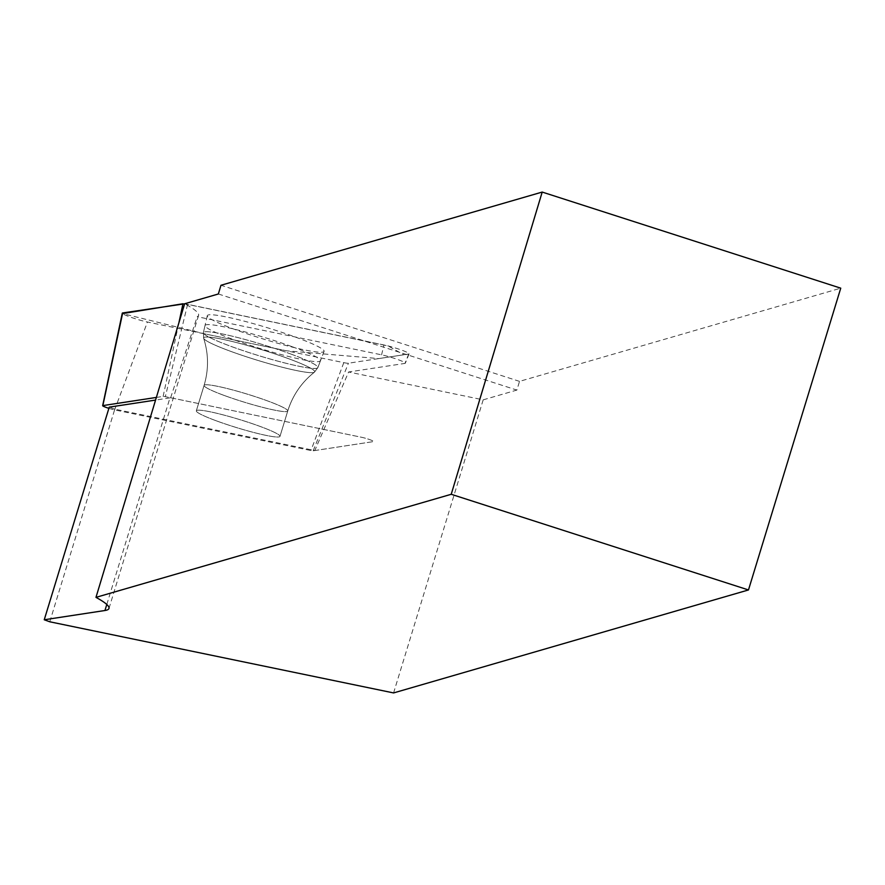 <?xml version="1.0" encoding="UTF-8"?>
<svg xmlns="http://www.w3.org/2000/svg" width="885" height="885" viewBox="0 0 885 885"><rect width="100%" height="100%" fill="white"/><g stroke="black" fill="none" stroke-linecap="round" stroke-linejoin="round"><path stroke-width="0.66" stroke-dasharray="4.42 3.32" d="M49.781 621.79L114.796 409.158L314.806 450.553L348.601 371.988L404.943 363.403A14.89 1.46 17 0 0 405.308 363.226A14.89 1.46 17 0 0 397.144 359.31A14.89 1.46 17 0 0 381.579 354.841L197.211 316.697A161.037 15.786 -163 0 0 198.583 315.348A161.037 15.786 -163 0 0 184.655 303.765M393.582 692.933L483.188 399.843L348.601 371.988M106.797 604.477L169.964 397.874A161.037 15.786 -163 0 0 170.628 397.763L197.211 316.697M218.352 293.986L516.873 390.075L519.528 381.369L840.75 288.167M483.188 399.843L516.873 390.075M169.964 397.874L155.561 400.075M114.796 409.158L109.253 407.133M519.528 381.369L220.973 285.269M170.628 397.763L361.688 437.301A7.5 0.73 17 0 1 369.532 439.546A7.5 0.73 17 0 1 373.636 441.515A7.5 0.73 17 0 1 373.448 441.604L314.806 450.553M216.759 420.983A43.741 4.281 -163 0 0 279.981 436.382A43.741 4.281 -163 0 0 239.404 419.501A43.741 4.281 -163 0 0 196.326 410.806A43.741 4.281 -163 0 0 216.759 420.983A43.741 4.281 17 0 1 196.326 410.806A43.741 4.281 17 0 1 239.404 419.501A43.741 4.281 17 0 1 279.981 436.382A43.741 4.281 17 0 1 216.759 420.983M292.271 346.754A60.357 5.918 17 0 1 320.459 360.826A60.357 5.918 17 0 1 261.02 348.79A60.357 5.918 17 0 1 205.021 325.525A60.357 5.918 17 0 1 273.011 340.161A60.357 5.918 17 0 1 292.271 346.754M108.888 408.35A7.5 0.73 -163 0 0 114.607 409.899L310.967 450.531A7.5 0.73 -163 0 0 313.168 450.797L373.448 441.604A7.5 0.73 -163 0 0 373.636 441.515A7.5 0.73 -163 0 0 369.532 439.546A7.5 0.73 -163 0 0 361.688 437.301L165.34 396.668A7.5 0.73 -163 0 0 163.139 396.403L156.357 397.431M182.974 303.754A15.786 1.549 17 0 1 187.609 304.329L383.968 344.962A15.786 1.549 17 0 1 400.451 349.686A15.786 1.549 17 0 1 409.102 353.834A15.786 1.549 17 0 1 408.715 354.022L348.436 363.215A15.786 1.549 17 0 1 343.789 362.651L147.441 322.018A15.786 1.549 17 0 1 131.069 317.328A15.786 1.549 17 0 1 122.296 313.168M235.841 329.828A61.065 5.985 17 0 1 207.3 315.668A61.065 5.985 17 0 1 295.568 337.141A61.065 5.985 17 0 1 324.087 351.378A61.065 5.985 17 0 1 235.841 329.828M184.633 303.809L388.117 345.935L403.803 354.774L378.791 358.58L286.64 350.825L205.187 333.966L122.55 313.589M381.579 354.841L383.968 344.962M408.715 354.022L404.943 363.403M289.893 353.679A59.837 5.863 17 0 1 317.837 367.629A59.837 5.863 17 0 1 258.907 355.704A59.837 5.863 17 0 1 203.384 332.638A59.837 5.863 17 0 1 289.893 353.679A59.837 5.863 -163 0 0 203.384 332.638A59.837 5.863 -163 0 0 258.907 355.704A59.837 5.863 -163 0 0 317.837 367.629A59.837 5.863 -163 0 0 289.893 353.679M287.57 358.325A58.078 5.686 -163 0 0 230.764 341.145A58.078 5.686 -163 0 0 203.65 338.28A58.078 5.686 -163 0 0 257.513 360.295A58.078 5.686 -163 0 0 314.463 372.165A58.078 5.686 -163 0 0 287.57 358.325A58.078 5.686 17 0 1 314.463 372.165A58.078 5.686 17 0 1 257.513 360.295A58.078 5.686 17 0 1 203.65 338.28A58.078 5.686 17 0 1 230.764 341.145A58.078 5.686 17 0 1 287.57 358.325M224.524 395.573A43.741 4.281 17 0 1 204.092 385.406A43.741 4.281 17 0 1 267.303 400.816A43.741 4.281 17 0 1 287.747 410.983A43.741 4.281 17 0 1 224.524 395.573A43.741 4.281 -163 0 0 287.747 410.983A43.741 4.281 -163 0 0 267.303 400.816A43.741 4.281 -163 0 0 204.092 385.406A43.741 4.281 -163 0 0 224.524 395.573M313.168 450.797L348.436 363.215M114.607 409.899L147.441 322.018M343.789 362.651L310.967 450.531M163.139 396.403L178.881 322.87M187.609 304.329L165.34 396.668M108.977 608.438L198.583 315.348M409.102 353.834L405.308 363.226M324.087 351.378L317.837 367.629L314.463 372.165C301.63 382.276 292.725 395.219 287.747 410.983L279.981 436.382L287.747 410.983C292.725 395.219 301.63 382.276 314.463 372.165L317.837 367.629L320.459 360.826M207.3 315.668L203.384 332.638L203.65 338.28C208.639 353.845 208.783 369.554 204.092 385.406L196.326 410.806L204.092 385.406C208.783 369.554 208.639 353.845 203.65 338.28L203.384 332.638L205.021 325.525"/><path stroke-width="1.33" d="M104.95 610.506A161.037 15.786 17 0 0 108.977 608.438A161.037 15.786 17 0 0 95.978 597.364L184.655 303.765L218.352 293.986L220.973 285.269L542.195 192.067L840.75 288.167L748.478 589.952L393.582 692.933L49.781 621.79L44.25 619.765L104.95 610.506L106.797 604.477M155.561 400.075L109.253 407.133L44.25 619.765M95.978 597.364L451.228 494.284L542.195 192.067M748.478 589.952L451.228 494.284M156.357 397.431L102.848 405.595A7.5 0.73 -163 0 0 102.66 405.695A7.5 0.73 -163 0 0 108.888 408.35M102.66 405.695L122.296 313.168A15.786 1.549 17 0 1 122.683 312.947L184.633 303.809M122.55 313.589L182.974 303.754L178.881 322.87M122.683 312.947L102.848 405.595"/></g></svg>

